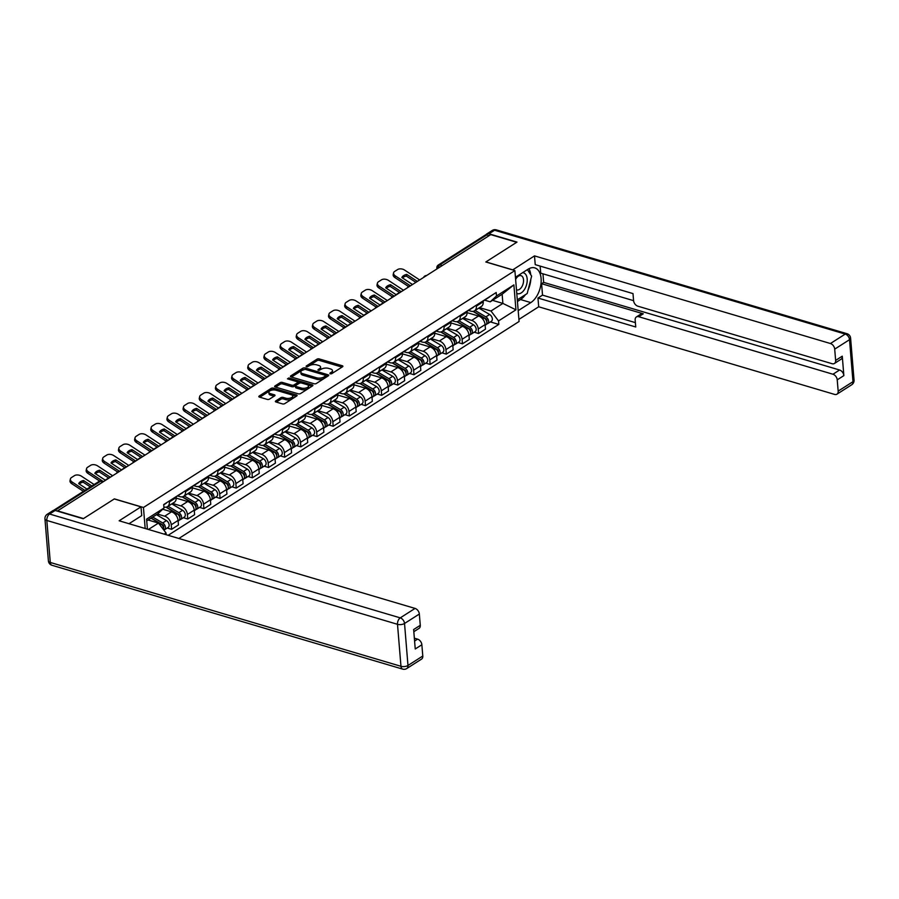 <?xml version="1.0" encoding="UTF-8"?>
<svg xmlns="http://www.w3.org/2000/svg" width="899" height="899" viewBox="0 0 899 899"><rect width="100%" height="100%" fill="white"/><g stroke="black" fill="none" stroke-linecap="round" stroke-linejoin="round"><path stroke-width="1.35" d="M330.135 373.849L331.742 373.658L342.541 366.77A1.641 0.742 -4.7 0 0 342.901 366.253A1.641 0.742 -4.7 0 0 342.283 365.747L319.246 358.926A1.641 0.742 -4.7 0 0 316.954 359.195L306.154 366.084L306.334 366.803L309.346 365.724A5.248 2.371 -4.7 0 1 316.684 364.859L318.606 365.421A5.248 2.371 -4.7 0 1 320.583 367.073A5.248 2.371 -4.7 0 1 319.448 368.714L318.055 369.601L318.235 370.321L321.246 369.242A5.248 2.371 -4.7 0 1 328.584 368.376L330.506 368.95A5.248 2.371 -4.7 0 1 332.484 370.59A5.248 2.371 -4.7 0 1 331.349 372.242L329.955 373.13L330.135 373.849M275.723 400.965A1.641 0.742 -4.7 0 0 275.375 401.471A1.641 0.742 -4.7 0 0 275.982 401.988L282.443 403.898A1.641 0.742 -4.7 0 0 284.747 403.629L296.737 395.976A1.641 0.742 -4.7 0 0 297.097 395.47A1.641 0.742 -4.7 0 0 296.479 394.953L273.442 388.132A1.641 0.742 -4.7 0 0 271.15 388.402L259.148 396.054A1.641 0.742 -4.7 0 0 258.8 396.571A1.641 0.742 -4.7 0 0 259.418 397.077L267.217 399.392A1.641 0.742 -4.7 0 0 269.52 399.122L274.656 395.852A1.641 0.742 -4.7 0 0 275.004 395.335A1.641 0.742 -4.7 0 0 274.386 394.818L270.52 393.672A4.383 1.978 -4.7 0 1 268.868 392.301A4.383 1.978 -4.7 0 1 271.262 390.29A4.383 1.978 -4.7 0 1 275.959 390.211L291.119 394.695A4.383 1.978 -4.7 0 1 292.771 396.077A4.383 1.978 -4.7 0 1 290.377 398.077A4.383 1.978 -4.7 0 1 285.68 398.167L283.151 397.414A1.641 0.742 -4.7 0 0 280.859 397.684L275.723 400.965L275.802 401.92M143.447 507.486L114.375 498.878L83.506 518.566L57.57 510.879L490.753 234.617L516.689 242.292L485.82 261.98L514.891 270.588L143.447 507.486L145.177 528.5M314.066 383.738A1.641 0.742 -4.7 0 0 316.369 383.468L328.36 375.816A1.641 0.742 -4.7 0 0 328.719 375.299A1.641 0.742 -4.7 0 0 328.101 374.793L305.064 367.972A1.641 0.742 -4.7 0 0 302.772 368.242L290.77 375.883A1.641 0.742 -4.7 0 0 290.422 376.4A1.641 0.742 -4.7 0 0 291.04 376.917L314.066 383.738M312.549 385.896L300.558 393.548A1.641 0.742 -4.7 0 1 298.254 393.818L275.229 386.997A1.641 0.742 -4.7 0 1 274.611 386.48A1.641 0.742 -4.7 0 1 274.959 385.974L280.095 382.693A1.641 0.742 -4.7 0 1 282.398 382.423L291.737 385.188A1.641 0.742 -4.7 0 0 294.029 384.918L297.434 382.749A1.641 0.742 -4.7 0 0 297.794 382.244A1.641 0.742 -4.7 0 0 297.176 381.727L287.455 378.839L288.871 377.94L312.29 384.873A1.641 0.742 -4.7 0 1 312.908 385.39A1.641 0.742 -4.7 0 1 312.549 385.896M178.845 538.479L519.083 321.494L514.891 270.588M442.274 265.531L439.903 264.823A3.338 2.259 57.5 0 0 438.352 264.98L485.28 235.055A3.338 2.259 57.5 0 1 486.831 234.897L439.903 264.823A3.338 1.933 106.5 0 0 438.094 268.194M489.202 235.605L486.831 234.897M476.29 305.199L476.369 306.143A7.675 5.203 57.5 0 1 474.503 310.84L481.336 306.48A7.675 5.203 -122.5 0 0 483.213 301.783L483.134 300.839M463.39 317.931L471.694 320.392A7.675 5.203 57.5 0 1 478.246 328.989L485.089 324.629A7.675 5.203 -122.5 0 0 478.526 316.032L467.075 312.638M485.089 324.629L485.46 329.158L478.628 333.518L474.234 332.214M474.503 310.84A7.675 5.203 57.5 0 1 470.941 311.189L468.244 310.391M478.246 328.989L478.628 333.518M460.131 315.504L460.209 316.448A7.675 5.203 57.5 0 1 458.344 321.145L465.188 316.785A7.675 5.203 -122.5 0 0 467.053 312.088L466.974 311.144M458.074 342.519L462.468 343.823L469.3 339.462L468.93 334.934A7.675 5.203 -122.5 0 0 462.367 326.337L450.916 322.943M458.344 321.145A7.675 5.203 57.5 0 1 454.782 321.494L452.085 320.696M447.23 328.236L455.535 330.697A7.675 5.203 57.5 0 1 462.097 339.294L462.468 343.823M443.982 325.809L444.05 326.753A7.675 5.203 57.5 0 1 442.184 331.45L449.028 327.09A7.675 5.203 -122.5 0 0 450.893 322.393L450.815 321.449M441.915 352.835L446.309 354.127L453.141 349.767L452.77 345.25A7.675 5.203 -122.5 0 0 446.207 336.642L434.756 333.248M442.184 331.45A7.675 5.203 57.5 0 1 438.622 331.798L435.925 331.001M431.071 338.541L439.375 341.002A7.675 5.203 57.5 0 1 445.938 349.61L446.309 354.127M427.823 336.114L427.89 337.058A7.675 5.203 57.5 0 1 426.025 341.755L432.868 337.395A7.675 5.203 -122.5 0 0 434.734 332.697L434.655 331.753M425.755 363.14L430.149 364.432L436.981 360.072L436.611 355.554A7.675 5.203 -122.5 0 0 430.048 346.947L418.597 343.553M426.025 341.755A7.675 5.203 57.5 0 1 422.463 342.103L419.766 341.305M414.911 348.846L423.215 351.307A7.675 5.203 57.5 0 1 429.778 359.915L430.149 364.432M411.663 346.43L411.742 347.362A7.675 5.203 57.5 0 1 409.865 352.06L416.709 347.699A7.675 5.203 -122.5 0 0 418.574 343.002L418.496 342.07M409.596 373.445L413.989 374.737L420.822 370.377L420.451 365.859A7.675 5.203 -122.5 0 0 413.888 357.251L402.437 353.858M409.865 352.06A7.675 5.203 57.5 0 1 406.303 352.419L403.606 351.621M398.751 359.151L407.056 361.612A7.675 5.203 57.5 0 1 413.619 370.219L413.989 374.737M395.504 356.734L395.582 357.667A7.675 5.203 57.5 0 1 393.706 362.364L400.549 358.004A7.675 5.203 -122.5 0 0 402.415 353.307L402.336 352.374M393.436 383.749L397.83 385.042L404.662 380.682L404.292 376.164A7.675 5.203 -122.5 0 0 397.74 367.556L386.278 364.162M393.706 362.364A7.675 5.203 57.5 0 1 390.144 362.724L387.447 361.926M382.592 369.455L390.896 371.916A7.675 5.203 57.5 0 1 397.459 380.524L397.83 385.042M379.344 367.039L379.423 367.972A7.675 5.203 57.5 0 1 377.546 372.669L384.39 368.309A7.675 5.203 -122.5 0 0 386.255 363.612L386.177 362.679M377.277 394.054L381.67 395.346L388.503 390.998L388.132 386.469A7.675 5.203 -122.5 0 0 381.581 377.861L370.118 374.478M377.546 372.669A7.675 5.203 57.5 0 1 373.984 373.029L371.287 372.231M366.432 379.76L374.737 382.221A7.675 5.203 57.5 0 1 381.3 390.829L381.67 395.346M363.185 377.344L363.263 378.277A7.675 5.203 57.5 0 1 361.398 382.974L368.23 378.625A7.675 5.203 -122.5 0 0 370.096 373.917L370.017 372.984M361.117 404.359L365.511 405.663L372.343 401.302L371.972 396.774A7.675 5.203 -122.5 0 0 365.421 388.166L353.959 384.783M361.398 382.974A7.675 5.203 57.5 0 1 357.824 383.334L355.127 382.536M350.273 390.065L358.577 392.526A7.675 5.203 57.5 0 1 365.14 401.134L365.511 405.663M347.025 387.649L347.104 388.582A7.675 5.203 57.5 0 1 345.238 393.29L352.071 388.93A7.675 5.203 -122.5 0 0 353.936 384.221L353.858 383.289M344.958 414.664L349.351 415.967L356.184 411.607L355.813 407.078A7.675 5.203 -122.5 0 0 349.262 398.471L337.799 395.088M345.238 393.29A7.675 5.203 57.5 0 1 341.665 393.638L338.968 392.841M334.113 400.381L342.418 402.831A7.675 5.203 57.5 0 1 348.981 411.439L349.351 415.967M330.866 397.954L330.944 398.886A7.675 5.203 57.5 0 1 329.079 403.595L335.911 399.235A7.675 5.203 -122.5 0 0 337.777 394.526L337.698 393.593M328.798 424.969L333.192 426.272L340.024 421.912L339.653 417.383A7.675 5.203 -122.5 0 0 333.102 408.787L321.651 405.393M329.079 403.595A7.675 5.203 57.5 0 1 325.505 403.943L322.808 403.145M317.954 410.686L326.258 413.147A7.675 5.203 57.5 0 1 332.821 421.743L333.192 426.272M314.706 408.258L314.785 409.191A7.675 5.203 57.5 0 1 312.919 413.9L319.752 409.539A7.675 5.203 -122.5 0 0 321.617 404.842L321.539 403.898M312.638 435.273L317.032 436.577L323.876 432.217L323.494 427.688A7.675 5.203 -122.5 0 0 316.942 419.091L305.491 415.698M312.919 413.9A7.675 5.203 57.5 0 1 309.346 414.248L306.649 413.45M301.794 420.99L310.099 423.451A7.675 5.203 57.5 0 1 316.662 432.048L317.032 436.577M298.547 418.563L298.625 419.507A7.675 5.203 57.5 0 1 296.76 424.204L303.592 419.844A7.675 5.203 -122.5 0 0 305.458 415.147L305.379 414.203M296.479 445.578L300.873 446.882L307.716 442.522L307.334 437.993A7.675 5.203 -122.5 0 0 300.783 429.396L289.332 426.002M296.76 424.204A7.675 5.203 57.5 0 1 293.186 424.553L290.489 423.755M285.635 431.295L293.951 433.756A7.675 5.203 57.5 0 1 300.502 442.353L300.873 446.882M282.387 428.868L282.466 429.812A7.675 5.203 57.5 0 1 280.6 434.509L287.433 430.149A7.675 5.203 -122.5 0 0 289.298 425.452L289.22 424.508M280.319 455.883L284.713 457.186L291.557 452.826L291.186 448.298A7.675 5.203 -122.5 0 0 284.623 439.701L273.172 436.307M280.6 434.509A7.675 5.203 57.5 0 1 277.027 434.858L274.33 434.06M269.475 441.6L277.791 444.061A7.675 5.203 57.5 0 1 284.342 452.658L284.713 457.186M266.228 439.173L266.306 440.117A7.675 5.203 57.5 0 1 264.441 444.814L271.273 440.454A7.675 5.203 -122.5 0 0 273.139 435.757L273.071 434.813M264.171 466.188L268.554 467.491L275.397 463.131L275.027 458.602A7.675 5.203 -122.5 0 0 268.464 450.006L257.013 446.612M264.441 444.814A7.675 5.203 57.5 0 1 260.867 445.162L258.182 444.364M253.316 451.905L261.631 454.366A7.675 5.203 57.5 0 1 268.183 462.963L268.554 467.491M250.068 449.478L250.147 450.421A7.675 5.203 57.5 0 1 248.281 455.119L255.114 450.759A7.675 5.203 -122.5 0 0 256.979 446.061L256.912 445.117M248.012 476.492L252.394 477.796L259.238 473.436L258.867 468.907A7.675 5.203 -122.5 0 0 252.304 460.31L240.853 456.917M248.281 455.119A7.675 5.203 57.5 0 1 244.708 455.467L242.022 454.669M237.167 462.21L245.472 464.671A7.675 5.203 57.5 0 1 252.023 473.267L252.394 477.796M233.909 459.782L233.987 460.726A7.675 5.203 57.5 0 1 232.122 465.424L238.954 461.063A7.675 5.203 -122.5 0 0 240.831 456.366L240.752 455.422M231.852 486.797L236.235 488.101L243.078 483.741L242.708 479.212A7.675 5.203 -122.5 0 0 236.145 470.615L224.694 467.222M232.122 465.424A7.675 5.203 57.5 0 1 228.548 465.772L225.863 464.974M221.008 472.514L229.312 474.975A7.675 5.203 57.5 0 1 235.864 483.572L236.235 488.101M217.749 470.087L217.828 471.031A7.675 5.203 57.5 0 1 215.962 475.728L222.795 471.368A7.675 5.203 -122.5 0 0 224.671 466.671L224.593 465.727M215.693 497.102L220.086 498.406L226.919 494.045L226.548 489.517A7.675 5.203 -122.5 0 0 219.985 480.92L208.534 477.526M215.962 475.728A7.675 5.203 57.5 0 1 212.4 476.077L209.703 475.279M204.848 482.819L213.153 485.28A7.675 5.203 57.5 0 1 219.704 493.877L220.086 498.406M201.59 480.392L201.668 481.336A7.675 5.203 57.5 0 1 199.803 486.033L206.635 481.673A7.675 5.203 -122.5 0 0 208.512 476.976L208.433 476.032M199.533 507.407L203.927 508.71L210.759 504.35L210.388 499.822A7.675 5.203 -122.5 0 0 203.826 491.225L192.375 487.831M199.803 486.033A7.675 5.203 57.5 0 1 196.24 486.381L193.543 485.584M188.689 493.124L196.993 495.585A7.675 5.203 57.5 0 1 203.545 504.182L203.927 508.71M185.43 490.697L185.509 491.641A7.675 5.203 57.5 0 1 183.643 496.338L190.487 491.978A7.675 5.203 -122.5 0 0 192.352 487.28L192.274 486.337M183.374 517.712L187.767 519.015L194.6 514.655L194.229 510.126A7.675 5.203 -122.5 0 0 187.666 501.53L176.215 498.136M183.643 496.338A7.675 5.203 57.5 0 1 180.081 496.686L177.384 495.888M172.529 503.429L180.834 505.89A7.675 5.203 57.5 0 1 187.397 514.486L187.767 519.015M169.282 501.001L169.349 501.945A7.675 5.203 57.5 0 1 167.484 506.643L174.327 502.283A7.675 5.203 -122.5 0 0 176.193 497.585L176.114 496.641M167.214 528.028L171.608 529.32L178.44 524.96L178.069 520.442A7.675 5.203 -122.5 0 0 171.507 511.834L162.719 509.227M167.484 506.643A7.675 5.203 57.5 0 1 163.921 506.991L163.899 506.991M157.437 514.048L164.674 516.195A7.675 5.203 57.5 0 1 171.237 524.791L171.608 529.32M479.549 307.627L490.978 311.009L502.889 303.413L502.136 294.22L490.225 301.817L484.404 300.086M492.528 300.345L502.889 303.413L515.936 309.829L498.54 320.921L490.978 311.009M490.225 301.817L496.484 295.996L513.891 284.893L515.936 309.829M168.147 535.31L498.821 324.415L498.54 320.921M148.436 529.466L158.482 523.072L166.034 532.972L166.18 534.725M166.034 532.972L164.214 534.141M147.414 529.163L146.582 519.15L163.989 508.047L157.73 513.868L146.728 520.881M496.484 295.996L496.203 292.512L163.697 504.564L163.989 508.047M158.482 523.072L148.11 519.993M490.393 321.909L498.821 324.415M513.891 284.893L502.136 294.22M331.27 373.849L331.473 373.726A5.248 2.371 -4.7 0 0 332.608 372.074L332.484 370.59M320.583 367.073L320.707 368.556A5.248 2.371 -4.7 0 1 319.572 370.197L319.37 370.321M342.013 367.107L319.37 360.409A1.641 0.742 -4.7 0 0 317.077 360.679L307.469 366.803M303.435 369.478A1.641 0.742 -4.7 0 0 302.896 369.725L291.433 377.029M327.832 376.153L325.652 375.512M325.449 375.996L325.269 375.276L305.053 369.287L301.974 370.422A5.248 2.371 -4.7 0 0 300.839 372.062A5.248 2.371 -4.7 0 0 302.806 373.703L316.628 377.805A5.248 2.371 -4.7 0 0 323.977 376.939L325.449 375.996L325.573 377.479L325.696 375.636M300.839 372.062L300.963 373.546A5.248 2.371 -4.7 0 0 302.929 375.186L302.806 373.703M325.573 377.479L324.101 378.423A5.248 2.371 -4.7 0 1 316.751 379.288L302.929 375.186M275.622 387.109L280.218 384.176L280.095 382.693M297.794 382.244L297.917 383.727A1.641 0.742 -4.7 0 1 297.558 384.233L294.153 386.413A1.641 0.742 -4.7 0 1 291.86 386.682L282.511 383.907A1.641 0.742 -4.7 0 0 280.218 384.176M297.67 381.985L300.783 382.907M307.773 384.986L312.02 386.233M301.423 388.065A4.383 1.978 -4.7 0 0 306.121 387.975A4.383 1.978 -4.7 0 0 308.514 385.974A4.383 1.978 -4.7 0 0 306.862 384.592L301.525 383.008A1.641 0.742 -4.7 0 0 299.232 383.277L295.827 385.457A1.641 0.742 -4.7 0 0 295.468 385.963A1.641 0.742 -4.7 0 0 296.086 386.48L301.423 388.065L301.547 389.548A4.383 1.978 -4.7 0 0 306.244 389.458A4.383 1.978 -4.7 0 0 308.638 387.458L308.514 385.974M295.468 385.963L295.591 387.447A1.641 0.742 -4.7 0 0 296.209 387.963L296.086 386.48M301.547 389.548L296.209 387.963M292.771 396.077L292.894 397.56A4.383 1.978 -4.7 0 1 290.501 399.561A4.383 1.978 -4.7 0 1 285.803 399.65L283.275 398.898A1.641 0.742 -4.7 0 0 280.982 399.167L276.375 402.1M268.868 392.301L268.992 393.784A4.383 1.978 -4.7 0 0 270.644 395.155L270.52 393.672M274.116 396.189L270.644 395.155M274.802 389.986L273.566 389.615A1.641 0.742 -4.7 0 0 271.273 389.885L259.811 397.201M296.209 396.324L292.029 395.088M396.088 294.647L399.032 292.771A5.012 1.225 -19.1 0 1 399.482 292.501M472.986 311.38L484.145 317.988A4.169 2.821 57.5 0 1 486.719 321.527A4.169 2.821 57.5 0 1 485.82 324.831L485.134 325.258M467.075 312.47L467.649 312.807M484.437 318.167L485.37 318.448M473.324 311.324L485.606 318.583A2 1.36 57.5 0 1 486.719 321.561M475.099 310.47L485.898 316.864A4.169 2.821 57.5 0 1 488.472 320.404A4.169 2.821 57.5 0 1 487.584 323.707A4.169 2.821 57.5 0 1 486.539 324.011M478.819 308.087L489.629 314.481A4.169 2.821 57.5 0 1 492.202 318.021A4.169 2.821 57.5 0 1 491.315 321.325L487.584 323.707M412.517 284.511L401.842 277.51A10.35 6.349 -167 0 1 406.719 274.409L406.326 276.083L415.889 282.353M417.383 281.409L406.719 274.409M402.437 277.903A10.35 6.349 -167 0 1 406.326 276.083M408.483 286.478L394.976 277.611A5.012 3.068 -167 0 1 393.2 274.498L393.582 272.824A5.012 3.068 13 0 0 395.358 275.937L394.976 277.611M419.664 279.949L404.572 270.06A5.012 3.068 13 0 0 397.65 269.531L394.639 271.442A5.012 3.068 13 0 0 393.582 272.824M407.416 287.759A3.338 3.338 0 0 1 410.427 285.837L395.358 275.937M484.741 299.817A4.169 2.821 -122.5 0 0 485.595 299.513A4.169 2.821 -122.5 0 0 486.224 298.873M485.595 299.513L489.326 297.142A4.169 2.821 -122.5 0 0 489.955 296.49M483.145 301.075L483.831 300.637A4.169 2.821 -122.5 0 0 484.46 299.996M379.929 304.952L382.873 303.075A5.012 1.225 -19.1 0 1 383.322 302.806M456.827 321.685L467.986 328.292A4.169 2.821 57.5 0 1 470.559 331.832A4.169 2.821 57.5 0 1 469.66 335.136L468.975 335.563M450.916 322.775L451.489 323.112M468.278 328.472L469.222 328.753M457.164 321.628L469.447 328.899A2 1.36 57.5 0 1 470.559 331.866M458.94 320.774L469.739 327.169A4.169 2.821 57.5 0 1 472.312 330.708A4.169 2.821 57.5 0 1 471.424 334.012A4.169 2.821 57.5 0 1 470.391 334.327M462.659 318.392L473.47 324.786A4.169 2.821 57.5 0 1 476.043 328.326A4.169 2.821 57.5 0 1 475.155 331.63L471.424 334.012M363.769 315.257L366.713 313.38A5.012 1.225 -19.1 0 1 367.163 313.11M440.667 331.989L451.826 338.597A4.169 2.821 57.5 0 1 454.4 342.137A4.169 2.821 57.5 0 1 453.501 345.441L452.826 345.868M434.756 333.079L435.33 333.417M452.118 338.777L453.062 339.058M441.016 331.933L453.287 339.204A2 1.36 57.5 0 1 454.4 342.171M442.78 331.079L453.579 337.473A4.169 2.821 57.5 0 1 456.153 341.013A4.169 2.821 57.5 0 1 455.265 344.317A4.169 2.821 57.5 0 1 454.231 344.632M446.5 328.697L457.31 335.091A4.169 2.821 57.5 0 1 459.883 338.631A4.169 2.821 57.5 0 1 458.996 341.935L455.265 344.317M512.655 269.925L534.5 255.889L830.429 343.519L845.24 334.08L494.562 230.234L488.977 233.796L517.004 242.101L485.921 261.912L512.655 269.835M515.442 277.263L528.073 269.206A18.778 10.9 106.5 0 1 534.781 267.891A18.778 10.9 106.5 0 1 540.996 283.635A18.778 10.9 106.5 0 1 530.826 302.592L518.184 310.649M518.903 319.403L538.692 306.784L537.973 298.03L635.739 326.989L635.166 320.01A5.012 3.394 -122.5 0 1 636.391 316.942A5.012 3.394 -122.5 0 1 638.717 316.718L832.957 374.242L839.587 370.006A5.012 3.394 57.5 0 1 843.858 375.625L842.262 356.184A5.012 3.394 57.5 0 1 841.048 359.252L834.418 363.477A5.012 3.394 -122.5 0 0 835.632 360.409L834.699 349.138A5.012 3.394 -122.5 0 0 830.429 343.519M542.962 273.824L543.659 282.376L541.591 283.702L542.524 295.13L537.973 298.03M540.142 266.104L540.726 273.161L633.581 300.659M834.418 363.477A5.012 3.394 -122.5 0 1 832.092 363.702L637.852 306.188A5.012 3.394 -122.5 0 1 633.57 300.569L632.997 293.602L535.231 264.643L534.5 255.889M538.692 306.784L834.609 394.414A5.012 3.394 -122.5 0 0 836.935 394.189A5.012 3.394 -122.5 0 0 838.16 391.121L837.227 379.85A5.012 3.394 -122.5 0 0 832.957 374.242M488.977 233.796A5.012 3.394 -122.5 0 0 486.64 234.032A5.012 3.394 -122.5 0 0 485.876 234.83M541.591 283.702L643.268 313.807L638.717 316.718M543.659 282.376L839.587 370.006M542.524 295.13L635.379 322.629M636.391 316.942L640.942 314.043A5.012 3.394 57.5 0 1 643.268 313.807M517.431 301.513L520.521 299.547A18.778 10.9 106.5 0 0 525.454 294.647M528.084 290.029A18.778 10.9 106.5 0 0 530.815 279.319M530.736 274.723A18.778 10.9 106.5 0 0 528.938 268.7M129.006 523.712L141.716 515.61L140.997 506.856L119.14 520.791L415.057 608.421A5.012 3.394 57.5 0 1 419.339 614.039L420.271 625.311A5.012 3.394 57.5 0 1 419.046 628.379L413.821 631.716M55.165 510.463L49.58 514.026A5.012 3.394 -122.5 0 0 47.254 514.262L52.839 510.688A5.012 3.394 57.5 0 1 55.165 510.463L83.202 518.757L114.274 498.945L140.997 506.856M414.585 641.054L417.586 639.144A5.012 3.394 57.5 0 1 421.867 644.752L422.788 656.023A5.012 3.394 57.5 0 1 421.575 659.091L406.764 668.541A5.012 3.394 -122.5 0 0 407.977 665.474L422.788 656.023M420.271 625.311L413.641 629.536L415.237 648.977L421.867 644.752M417.586 639.144L414.349 638.178M516.768 293.4A10.855 6.293 106.5 0 0 524.038 290.141A10.855 6.293 106.5 0 0 527.185 278.937A10.855 6.293 106.5 0 0 522.634 272.678M516.846 276.364A10.855 6.293 106.5 0 0 515.543 278.555M516.464 289.781A7.428 4.315 106.5 0 0 516.801 289.905A7.428 4.315 106.5 0 0 521.566 287.219A7.428 4.315 106.5 0 0 523.521 279.836A7.428 4.315 106.5 0 0 521.027 275.656A7.428 4.315 106.5 0 0 515.621 279.443M527.41 269.633L531.635 276.105L527.185 293.546L517.296 299.85M396.358 294.816L385.682 287.815A10.35 6.349 -167 0 1 390.559 284.713L390.166 286.388L399.729 292.658M401.224 291.714L390.559 284.713M386.278 288.208A10.35 6.349 -167 0 1 390.166 286.388M392.324 296.782L378.816 287.916A5.012 3.068 -167 0 1 377.041 284.803L377.434 283.129A5.012 3.068 13 0 0 379.198 286.242L378.816 287.916M403.505 290.253L388.424 280.364A5.012 3.068 13 0 0 381.491 279.836L378.479 281.747A5.012 3.068 13 0 0 377.434 283.129M394.279 296.131L379.198 286.242M468.581 310.121A4.169 2.821 -122.5 0 0 469.435 309.818A4.169 2.821 -122.5 0 0 470.065 309.177M469.435 309.818L473.166 307.447A4.169 2.821 -122.5 0 0 473.795 306.795M466.997 311.38L467.671 310.942A4.169 2.821 -122.5 0 0 468.3 310.301M380.198 305.121L369.523 298.131A10.35 6.349 -167 0 1 374.4 295.018L374.006 296.692L383.57 302.963M385.064 302.019L374.4 295.018M370.13 298.513A10.35 6.349 -167 0 1 374.006 296.692M376.164 307.087L362.657 298.221A5.012 3.068 -167 0 1 360.881 295.108L361.274 293.434A5.012 3.068 13 0 0 363.039 296.546L362.657 298.221M387.345 300.558L372.265 290.669A5.012 3.068 13 0 0 365.331 290.141L362.319 292.063A5.012 3.068 13 0 0 361.274 293.434M378.119 306.447L363.039 296.546M452.422 320.426A4.169 2.821 -122.5 0 0 453.276 320.123A4.169 2.821 -122.5 0 0 453.905 319.482M453.276 320.123L457.007 317.752A4.169 2.821 -122.5 0 0 457.636 317.1M450.837 321.685L451.512 321.246A4.169 2.821 -122.5 0 0 452.141 320.606M347.61 325.562L350.554 323.685A5.012 1.225 -19.1 0 1 351.003 323.415M424.508 342.305L435.667 348.902A4.169 2.821 57.5 0 1 438.24 352.442A4.169 2.821 57.5 0 1 437.341 355.746L436.667 356.184M418.597 343.384L419.17 343.721M435.959 349.093L436.903 349.363M424.856 342.238L437.128 349.509A2 1.36 57.5 0 1 438.24 352.475M426.62 341.384L437.431 347.778A4.169 2.821 57.5 0 1 439.993 351.318A4.169 2.821 57.5 0 1 439.105 354.622A4.169 2.821 57.5 0 1 438.071 354.936M430.351 339.002L441.151 345.396A4.169 2.821 57.5 0 1 443.724 348.936A4.169 2.821 57.5 0 1 442.836 352.239L439.105 354.622M331.45 335.866L334.394 333.99A5.012 1.225 -19.1 0 1 334.844 333.72M408.348 352.61L419.507 359.207A4.169 2.821 57.5 0 1 422.081 362.747A4.169 2.821 57.5 0 1 421.182 366.05L420.507 366.489M402.437 353.689L403.01 354.026M419.799 359.398L420.743 359.667M408.697 352.543L420.979 359.814A2 1.36 57.5 0 1 422.081 362.78M410.461 351.689L421.271 358.083A4.169 2.821 57.5 0 1 423.834 361.623A4.169 2.821 57.5 0 1 422.946 364.927A4.169 2.821 57.5 0 1 421.912 365.241M414.192 349.306L424.991 355.701A4.169 2.821 57.5 0 1 427.564 359.24A4.169 2.821 57.5 0 1 426.677 362.544L422.946 364.927M315.291 346.171L318.235 344.295A5.012 1.225 -19.1 0 1 318.684 344.025M392.189 362.915L403.348 369.511A4.169 2.821 57.5 0 1 405.921 373.051A4.169 2.821 57.5 0 1 405.033 376.355L404.348 376.793M386.278 363.994L386.851 364.342M403.64 369.703L404.584 369.972M392.537 362.848L404.82 370.118A2 1.36 57.5 0 1 405.932 373.085M394.301 361.994L405.112 368.388A4.169 2.821 57.5 0 1 407.685 371.928A4.169 2.821 57.5 0 1 406.786 375.231A4.169 2.821 57.5 0 1 405.752 375.546M398.032 359.611L408.831 366.005A4.169 2.821 57.5 0 1 411.405 369.545A4.169 2.821 57.5 0 1 410.517 372.849L406.786 375.231M364.039 315.425L353.374 308.436A10.35 6.349 -167 0 1 358.24 305.323L357.847 306.997L367.41 313.268M368.905 312.324L358.24 305.323M353.97 308.818A10.35 6.349 -167 0 1 357.847 306.997M360.005 317.392L346.497 308.526A5.012 3.068 -167 0 1 344.722 305.413L345.115 303.738A5.012 3.068 13 0 0 346.879 306.851L346.497 308.526M371.186 310.863L356.105 300.974A5.012 3.068 13 0 0 349.172 300.446L346.16 302.367A5.012 3.068 13 0 0 345.115 303.738M358.937 318.673A3.338 3.338 0 0 1 361.949 316.751L346.879 306.851M436.262 330.731A4.169 2.821 -122.5 0 0 437.116 330.427A4.169 2.821 -122.5 0 0 437.746 329.787M437.116 330.427L440.847 328.056A4.169 2.821 -122.5 0 0 441.476 327.405M434.678 331.989L435.352 331.551A4.169 2.821 -122.5 0 0 435.981 330.911M347.879 325.73L337.215 318.74A10.35 6.349 -167 0 1 342.081 315.628L341.687 317.302L351.251 323.573M352.745 322.629L342.081 315.628M337.81 319.123A10.35 6.349 -167 0 1 341.687 317.302M343.845 327.697L330.338 318.83A5.012 3.068 -167 0 1 328.562 315.718L328.955 314.043A5.012 3.068 13 0 0 330.72 317.156L330.338 318.83M355.026 321.168L339.946 311.279A5.012 3.068 13 0 0 333.012 310.751L330 312.672A5.012 3.068 13 0 0 328.955 314.043M345.812 327.056L330.72 317.156M420.103 341.036A4.169 2.821 -122.5 0 0 420.957 340.743A4.169 2.821 -122.5 0 0 421.586 340.092M420.957 340.743L424.688 338.361A4.169 2.821 -122.5 0 0 425.317 337.709M418.518 342.294L419.204 341.856A4.169 2.821 -122.5 0 0 419.833 341.215M331.72 336.035L321.055 329.045A10.35 6.349 -167 0 1 325.921 325.932L325.528 327.607L335.091 333.877M336.586 332.933L325.921 325.932M321.651 329.439A10.35 6.349 -167 0 1 325.528 327.607M327.686 338.002L314.178 329.135A5.012 3.068 -167 0 1 312.403 326.022L312.796 324.348A5.012 3.068 13 0 0 314.56 327.461L314.178 329.135M338.867 331.473L323.786 321.584A5.012 3.068 13 0 0 316.853 321.055L313.852 322.977A5.012 3.068 13 0 0 312.796 324.348M326.618 339.283A3.338 3.338 0 0 1 329.63 337.361L314.56 327.461M403.943 351.34A4.169 2.821 -122.5 0 0 404.797 351.048A4.169 2.821 -122.5 0 0 405.427 350.396M404.797 351.048L408.528 348.666A4.169 2.821 -122.5 0 0 409.157 348.014M402.359 352.599L403.044 352.172A4.169 2.821 -122.5 0 0 403.673 351.52M299.131 356.476L302.075 354.599A5.012 1.225 -19.1 0 1 302.525 354.33M376.029 373.22L387.188 379.816A4.169 2.821 57.5 0 1 389.761 383.356A4.169 2.821 57.5 0 1 388.874 386.66L388.188 387.098M370.118 374.299L370.691 374.647M387.48 380.007L388.424 380.288M376.378 373.152L388.66 380.423A2 1.36 57.5 0 1 389.773 383.39M378.142 372.298L388.952 378.693A4.169 2.821 57.5 0 1 391.526 382.232A4.169 2.821 57.5 0 1 390.627 385.536A4.169 2.821 57.5 0 1 389.593 385.851M381.873 369.916L392.683 376.31A4.169 2.821 57.5 0 1 395.245 379.861A4.169 2.821 57.5 0 1 394.358 383.154L390.627 385.536M315.56 346.34L304.896 339.35A10.35 6.349 -167 0 1 309.762 336.237L309.368 337.912L318.943 344.193M320.426 343.238L309.762 336.237M305.491 339.743A10.35 6.349 -167 0 1 309.368 337.912M311.526 348.306L298.019 339.44A5.012 3.068 -167 0 1 296.243 336.327L296.636 334.664A5.012 3.068 13 0 0 298.401 337.777L298.019 339.44M322.707 341.789L307.627 331.888A5.012 3.068 13 0 0 300.693 331.36L297.693 333.282A5.012 3.068 13 0 0 296.636 334.664M310.458 349.587A3.338 3.338 0 0 1 313.47 347.677L298.401 337.777M387.795 361.645A4.169 2.821 -122.5 0 0 388.638 361.353A4.169 2.821 -122.5 0 0 389.267 360.701M388.638 361.353L392.369 358.971A4.169 2.821 -122.5 0 0 392.998 358.33M386.199 362.904L386.885 362.477A4.169 2.821 -122.5 0 0 387.514 361.825M282.971 366.781L285.916 364.904A5.012 1.225 -19.1 0 1 286.365 364.634M359.87 383.525L371.029 390.121A4.169 2.821 57.5 0 1 373.602 393.661A4.169 2.821 57.5 0 1 372.714 396.965L372.029 397.403M353.959 384.603L354.532 384.952M371.321 390.312L372.265 390.593M360.218 383.457L372.501 390.728A2 1.36 57.5 0 1 373.613 393.695M361.982 382.603L372.793 388.997A4.169 2.821 57.5 0 1 375.366 392.537A4.169 2.821 57.5 0 1 374.467 395.841A4.169 2.821 57.5 0 1 373.433 396.156M365.713 380.221L376.524 386.615A4.169 2.821 57.5 0 1 379.086 390.166A4.169 2.821 57.5 0 1 378.198 393.459L374.467 395.841M299.401 356.645L288.736 349.655A10.35 6.349 -167 0 1 293.602 346.553L293.22 348.216L302.783 354.498M304.267 353.543L293.602 346.553M289.332 350.048A10.35 6.349 -167 0 1 293.22 348.216M295.366 358.611L281.859 349.745A5.012 3.068 -167 0 1 280.083 346.632L280.477 344.969A5.012 3.068 13 0 0 282.252 348.082L281.859 349.745M306.548 352.093L291.467 342.193A5.012 3.068 13 0 0 284.534 341.665L281.533 343.587A5.012 3.068 13 0 0 280.477 344.969M297.333 357.971L282.252 348.082M371.635 371.95A4.169 2.821 -122.5 0 0 372.478 371.658A4.169 2.821 -122.5 0 0 373.107 371.006M372.478 371.658L376.209 369.275A4.169 2.821 -122.5 0 0 376.838 368.635M370.04 373.209L370.725 372.782A4.169 2.821 -122.5 0 0 371.354 372.13M266.812 377.086L269.756 375.209A5.012 1.225 -19.1 0 1 270.217 374.939M343.71 393.829L354.869 400.426A4.169 2.821 57.5 0 1 357.442 403.966A4.169 2.821 57.5 0 1 356.555 407.269L355.869 407.708M337.799 394.908L338.372 395.257M355.161 400.617L356.105 400.898M344.059 393.773L356.341 401.033A2 1.36 57.5 0 1 357.454 403.999M345.823 392.908L356.633 399.302A4.169 2.821 57.5 0 1 359.207 402.842A4.169 2.821 57.5 0 1 358.308 406.146A4.169 2.821 57.5 0 1 357.274 406.46M349.554 390.537L360.364 396.92A4.169 2.821 57.5 0 1 362.938 400.471A4.169 2.821 57.5 0 1 362.039 403.763L358.308 406.146M283.241 366.949L272.577 359.96A10.35 6.349 -167 0 1 277.443 356.858L277.061 358.521L286.624 364.803M288.107 363.848L277.443 356.858M273.172 360.353A10.35 6.349 -167 0 1 277.061 358.521M279.207 368.916L265.699 360.049A5.012 3.068 -167 0 1 263.924 356.937L264.317 355.274A5.012 3.068 13 0 0 266.093 358.386L265.699 360.049M290.388 362.398L275.308 352.498A5.012 3.068 13 0 0 268.374 351.97L265.374 353.891A5.012 3.068 13 0 0 264.317 355.274M281.173 368.275L266.093 358.386M355.476 382.255A4.169 2.821 -122.5 0 0 356.319 381.963A4.169 2.821 -122.5 0 0 356.948 381.311M356.319 381.963L360.049 379.58A4.169 2.821 -122.5 0 0 360.679 378.94M353.88 383.513L354.566 383.086A4.169 2.821 -122.5 0 0 355.195 382.435M250.652 387.39L253.597 385.514A5.012 1.225 -19.1 0 1 254.057 385.244M327.551 404.134L338.709 410.731A4.169 2.821 57.5 0 1 341.283 414.27A4.169 2.821 57.5 0 1 340.395 417.574L339.71 418.013M321.64 405.213L322.213 405.561M339.002 410.922L339.946 411.203M327.899 404.078L340.182 411.337A2 1.36 57.5 0 1 341.294 414.304M329.663 403.213L340.474 409.607A4.169 2.821 57.5 0 1 343.047 413.147A4.169 2.821 57.5 0 1 342.148 416.451A4.169 2.821 57.5 0 1 341.114 416.765M333.394 400.842L344.205 407.236A4.169 2.821 57.5 0 1 346.778 410.776A4.169 2.821 57.5 0 1 345.879 414.079L342.148 416.451M267.082 377.254L256.417 370.264A10.35 6.349 -167 0 1 261.283 367.163L260.901 368.826L270.464 375.108M271.947 374.153L261.283 367.163M257.013 370.658A10.35 6.349 -167 0 1 260.901 368.826M263.047 379.221L249.54 370.354A5.012 3.068 -167 0 1 247.776 367.242L248.158 365.578A5.012 3.068 13 0 0 249.933 368.691L249.54 370.354M274.229 372.703L259.148 362.803A5.012 3.068 13 0 0 252.214 362.275L249.214 364.196A5.012 3.068 13 0 0 248.158 365.578M265.014 378.58L249.933 368.691M339.316 392.56A4.169 2.821 -122.5 0 0 340.17 392.267A4.169 2.821 -122.5 0 0 340.8 391.616M340.17 392.267L343.89 389.885A4.169 2.821 -122.5 0 0 344.519 389.245M337.721 393.829L338.406 393.391A4.169 2.821 -122.5 0 0 339.035 392.739M234.504 397.695L237.448 395.818A5.012 1.225 -19.1 0 1 237.898 395.549M311.402 414.439L322.55 421.035A4.169 2.821 57.5 0 1 325.123 424.575A4.169 2.821 57.5 0 1 324.236 427.879L323.55 428.317M305.48 415.529L306.053 415.866M322.842 421.226L323.786 421.507M311.739 414.383L324.022 421.642A2 1.36 57.5 0 1 325.135 424.609M313.504 413.518L324.314 419.912A4.169 2.821 57.5 0 1 326.888 423.451A4.169 2.821 57.5 0 1 326 426.755A4.169 2.821 57.5 0 1 324.955 427.07M317.235 411.146L328.045 417.541A4.169 2.821 57.5 0 1 330.618 421.08A4.169 2.821 57.5 0 1 329.719 424.384L326 426.755M250.922 387.559L240.258 380.569A10.35 6.349 -167 0 1 245.124 377.468L244.742 379.131L254.305 385.413M255.799 384.457L245.124 377.468M240.853 380.962A10.35 6.349 -167 0 1 244.742 379.131M246.888 389.525L233.38 380.659A5.012 3.068 -167 0 1 231.616 377.546L231.998 375.883A5.012 3.068 13 0 0 233.774 378.996L233.38 380.659M258.069 383.008L242.988 373.119A5.012 3.068 13 0 0 236.055 372.591L233.055 374.501A5.012 3.068 13 0 0 231.998 375.883M245.832 390.818A3.338 3.338 0 0 1 248.843 388.896L233.774 378.996M323.157 402.864A4.169 2.821 -122.5 0 0 324.011 402.572A4.169 2.821 -122.5 0 0 324.64 401.92M324.011 402.572L327.73 400.19A4.169 2.821 -122.5 0 0 328.36 399.549M321.561 404.134L322.247 403.696A4.169 2.821 -122.5 0 0 322.876 403.044M218.345 408L221.289 406.123A5.012 1.225 -19.1 0 1 221.738 405.854M295.243 424.744L306.39 431.34A4.169 2.821 57.5 0 1 308.964 434.88A4.169 2.821 57.5 0 1 308.076 438.184L307.391 438.622M289.321 425.834L289.894 426.171M306.683 431.531L307.627 431.812M295.58 424.688L307.863 431.947A2 1.36 57.5 0 1 308.975 434.914M297.344 423.822L308.155 430.216A4.169 2.821 57.5 0 1 310.728 433.756A4.169 2.821 57.5 0 1 309.84 437.06A4.169 2.821 57.5 0 1 308.795 437.375M301.075 421.451L311.886 427.845A4.169 2.821 57.5 0 1 314.459 431.385A4.169 2.821 57.5 0 1 313.56 434.689L309.84 437.06M234.763 397.864L224.098 390.874A10.35 6.349 -167 0 1 228.964 387.772L228.582 389.436L238.145 395.717M239.64 394.762L228.964 387.772M224.694 391.267A10.35 6.349 -167 0 1 228.582 389.436M230.728 399.83L217.221 390.964A5.012 3.068 -167 0 1 215.457 387.851L215.839 386.188A5.012 3.068 13 0 0 217.614 389.301L217.221 390.964M241.91 393.312L226.829 383.423A5.012 3.068 13 0 0 219.895 382.895L216.895 384.806A5.012 3.068 13 0 0 215.839 386.188M229.672 401.123A3.338 3.338 0 0 1 232.684 399.201L217.614 389.301M306.997 413.169A4.169 2.821 -122.5 0 0 307.851 412.877A4.169 2.821 -122.5 0 0 308.481 412.225M307.851 412.877L311.571 410.495A4.169 2.821 -122.5 0 0 312.2 409.854M305.402 414.439L306.087 414.001A4.169 2.821 -122.5 0 0 306.716 413.349M202.185 418.316L205.129 416.428A5.012 1.225 -19.1 0 1 205.579 416.158M279.083 435.049L290.231 441.645A4.169 2.821 57.5 0 1 292.804 445.185A4.169 2.821 57.5 0 1 291.917 448.489L291.231 448.927M273.161 436.139L273.745 436.476M290.523 441.836L291.467 442.117M279.42 434.992L291.703 442.252A2 1.36 57.5 0 1 292.816 445.219M281.185 434.127L291.995 440.521A4.169 2.821 57.5 0 1 294.569 444.061A4.169 2.821 57.5 0 1 293.681 447.365A4.169 2.821 57.5 0 1 292.636 447.68M284.916 431.756L295.726 438.15A4.169 2.821 57.5 0 1 298.299 441.69A4.169 2.821 57.5 0 1 297.4 444.994L293.681 447.365M218.603 408.18L207.939 401.179A10.35 6.349 -167 0 1 212.805 398.077L212.422 399.74L221.986 406.022M223.48 405.067L212.805 398.077M208.534 401.572A10.35 6.349 -167 0 1 212.422 399.74M214.569 410.135L201.061 401.269A5.012 3.068 -167 0 1 199.297 398.167L199.679 396.493A5.012 3.068 13 0 0 201.455 399.606L201.061 401.269M225.75 403.617L210.669 393.728A5.012 3.068 13 0 0 203.736 393.2L200.735 395.111A5.012 3.068 13 0 0 199.679 396.493M213.513 411.427A3.338 3.338 0 0 1 216.524 409.506L201.455 399.606M290.838 423.485A4.169 2.821 -122.5 0 0 291.692 423.182A4.169 2.821 -122.5 0 0 292.321 422.53M291.692 423.182L295.423 420.799A4.169 2.821 -122.5 0 0 296.052 420.159M289.242 424.744L289.928 424.306A4.169 2.821 -122.5 0 0 290.557 423.654M186.026 428.621L188.97 426.744A5.012 1.225 -19.1 0 1 189.419 426.463M262.924 445.353L274.071 451.95A4.169 2.821 57.5 0 1 276.645 455.49A4.169 2.821 57.5 0 1 275.757 458.793L275.072 459.232M257.002 446.443L257.586 446.781M274.375 452.141L275.308 452.422M263.261 445.297L275.543 452.557A2 1.36 57.5 0 1 276.656 455.523M265.025 444.432L275.836 450.826A4.169 2.821 57.5 0 1 278.409 454.377A4.169 2.821 57.5 0 1 277.521 457.67A4.169 2.821 57.5 0 1 276.476 457.984M268.756 442.061L279.567 448.455A4.169 2.821 57.5 0 1 282.14 451.995A4.169 2.821 57.5 0 1 281.252 455.299L277.521 457.67M202.444 418.484L191.779 411.484A10.35 6.349 -167 0 1 196.645 408.382L196.263 410.045L205.826 416.327M207.321 415.372L196.645 408.382M192.375 411.877A10.35 6.349 -167 0 1 196.263 410.045M198.421 420.44L184.902 411.585A5.012 3.068 -167 0 1 183.138 408.472L183.52 406.798A5.012 3.068 13 0 0 185.295 409.91L184.902 411.585M209.591 413.922L194.51 404.033A5.012 3.068 13 0 0 187.576 403.505L184.576 405.415A5.012 3.068 13 0 0 183.52 406.798M200.376 419.799L185.295 409.91M274.678 433.79A4.169 2.821 -122.5 0 0 275.532 433.487A4.169 2.821 -122.5 0 0 276.162 432.846M275.532 433.487L279.263 431.104A4.169 2.821 -122.5 0 0 279.892 430.464M273.082 435.049L273.768 434.61A4.169 2.821 -122.5 0 0 274.397 433.959M169.866 438.926L172.81 437.049A5.012 1.225 -19.1 0 1 173.26 436.779M246.764 455.658L257.912 462.255A4.169 2.821 57.5 0 1 260.485 465.806A4.169 2.821 57.5 0 1 259.597 469.098L258.912 469.536M240.842 456.748L241.426 457.085M258.215 462.446L259.148 462.727M247.101 455.602L259.384 462.861A2 1.36 57.5 0 1 260.496 465.839M248.866 454.737L259.676 461.131A4.169 2.821 57.5 0 1 262.25 464.682A4.169 2.821 57.5 0 1 261.362 467.974A4.169 2.821 57.5 0 1 260.317 468.289M252.597 452.366L263.407 458.76A4.169 2.821 57.5 0 1 265.98 462.3A4.169 2.821 57.5 0 1 265.093 465.603L261.362 467.974M186.295 428.789L175.62 421.788A10.35 6.349 -167 0 1 180.485 418.687L180.103 420.361L189.667 426.632M191.161 425.677L180.485 418.687M176.215 422.182A10.35 6.349 -167 0 1 180.103 420.361M182.261 430.745L168.754 421.889A5.012 3.068 -167 0 1 166.978 418.777L167.36 417.102A5.012 3.068 13 0 0 169.136 420.215L168.754 421.889M193.442 424.227L178.35 414.338A5.012 3.068 13 0 0 171.417 413.81L168.416 415.72A5.012 3.068 13 0 0 167.36 417.102M184.216 430.104L169.136 420.215M258.519 444.095A4.169 2.821 -122.5 0 0 259.373 443.791A4.169 2.821 -122.5 0 0 260.002 443.151M259.373 443.791L263.104 441.409A4.169 2.821 -122.5 0 0 263.733 440.768M256.923 445.353L257.608 444.915A4.169 2.821 -122.5 0 0 258.238 444.275M153.707 449.23L156.651 447.354A5.012 1.225 -19.1 0 1 157.1 447.084M230.605 465.963L241.764 472.559A4.169 2.821 57.5 0 1 244.326 476.11A4.169 2.821 57.5 0 1 243.438 479.403L242.752 479.841M224.694 467.053L225.267 467.39M242.056 472.75L242.988 473.031M230.942 465.907L243.224 473.166A2 1.36 57.5 0 1 244.337 476.144M232.706 465.053L243.517 471.436A4.169 2.821 57.5 0 1 246.09 474.987A4.169 2.821 57.5 0 1 245.202 478.29A4.169 2.821 57.5 0 1 244.157 478.594M236.437 462.67L247.247 469.064A4.169 2.821 57.5 0 1 249.821 472.604A4.169 2.821 57.5 0 1 248.933 475.908L245.202 478.29M170.136 439.094L159.46 432.093A10.35 6.349 -167 0 1 164.326 428.992L163.944 430.666L173.507 436.936M175.002 435.981L164.326 428.992M160.056 432.486A10.35 6.349 -167 0 1 163.944 430.666M166.101 441.061L152.594 432.194A5.012 3.068 -167 0 1 150.818 429.081L151.201 427.407A5.012 3.068 13 0 0 152.976 430.52L152.594 432.194M177.283 434.532L162.191 424.643A5.012 3.068 13 0 0 155.257 424.114L152.257 426.025A5.012 3.068 13 0 0 151.201 427.407M165.034 442.342A3.338 3.338 0 0 1 168.046 440.42L152.976 430.52M242.359 454.4A4.169 2.821 -122.5 0 0 243.213 454.096A4.169 2.821 -122.5 0 0 243.843 453.456M243.213 454.096L246.944 451.725A4.169 2.821 -122.5 0 0 247.573 451.073M240.763 455.658L241.449 455.22A4.169 2.821 -122.5 0 0 242.078 454.579M137.547 459.535L140.491 457.658A5.012 1.225 -19.1 0 1 140.941 457.389M214.445 476.268L225.604 482.864A4.169 2.821 57.5 0 1 228.166 486.415A4.169 2.821 57.5 0 1 227.278 489.708L226.593 490.146M208.534 477.358L209.107 477.695M225.896 483.055L226.829 483.336M214.782 476.212L227.065 483.471A2 1.36 57.5 0 1 228.177 486.449M216.547 475.357L227.357 481.752A4.169 2.821 57.5 0 1 229.93 485.291A4.169 2.821 57.5 0 1 229.043 488.595A4.169 2.821 57.5 0 1 227.998 488.899M220.277 472.975L231.088 479.369A4.169 2.821 57.5 0 1 233.661 482.909A4.169 2.821 57.5 0 1 232.774 486.213L229.043 488.595M153.976 449.399L143.301 442.398A10.35 6.349 -167 0 1 148.178 439.296L147.784 440.971L157.347 447.241M158.842 446.286L148.178 439.296M143.896 442.791A10.35 6.349 -167 0 1 147.784 440.971M149.942 451.365L136.434 442.499A5.012 3.068 -167 0 1 134.659 439.386L135.041 437.712A5.012 3.068 13 0 0 136.817 440.825L136.434 442.499M161.123 444.836L146.031 434.947A5.012 3.068 13 0 0 139.109 434.419L136.097 436.33A5.012 3.068 13 0 0 135.041 437.712M148.874 452.647A3.338 3.338 0 0 1 151.886 450.725L136.817 440.825M226.2 464.704A4.169 2.821 -122.5 0 0 227.054 464.401A4.169 2.821 -122.5 0 0 227.683 463.76M227.054 464.401L230.785 462.03A4.169 2.821 -122.5 0 0 231.414 461.378M224.604 465.963L225.289 465.525A4.169 2.821 -122.5 0 0 225.919 464.884M121.387 469.84L124.332 467.963A5.012 1.225 -19.1 0 1 124.781 467.694M198.286 486.573L209.445 493.18A4.169 2.821 57.5 0 1 212.018 496.72A4.169 2.821 57.5 0 1 211.119 500.024L210.433 500.451M192.375 487.663L192.948 488M209.737 493.36L210.669 493.641M198.623 486.516L210.905 493.776A2 1.36 57.5 0 1 212.018 496.754M200.398 485.662L211.198 492.056A4.169 2.821 57.5 0 1 213.771 495.596A4.169 2.821 57.5 0 1 212.883 498.9A4.169 2.821 57.5 0 1 211.838 499.203M204.118 483.28L214.928 489.674A4.169 2.821 57.5 0 1 217.502 493.214A4.169 2.821 57.5 0 1 216.614 496.518L212.883 498.9M137.817 459.704L127.141 452.703A10.35 6.349 -167 0 1 132.018 449.601L131.625 451.276L141.188 457.546M142.683 456.591L132.018 449.601M127.737 453.096A10.35 6.349 -167 0 1 131.625 451.276M133.782 461.67L120.275 452.804A5.012 3.068 -167 0 1 118.499 449.691L118.882 448.017A5.012 3.068 13 0 0 120.657 451.129L120.275 452.804M144.964 455.141L129.872 445.252A5.012 3.068 13 0 0 122.949 444.724L119.938 446.634A5.012 3.068 13 0 0 118.882 448.017M132.715 462.951A3.338 3.338 0 0 1 135.727 461.03L120.657 451.129M210.04 475.009A4.169 2.821 -122.5 0 0 210.894 474.706A4.169 2.821 -122.5 0 0 211.523 474.065M210.894 474.706L214.625 472.335A4.169 2.821 -122.5 0 0 215.254 471.683M208.444 476.268L209.13 475.829A4.169 2.821 -122.5 0 0 209.759 475.189M105.228 480.145L108.172 478.268A5.012 1.225 -19.1 0 1 108.622 477.998M182.126 496.877L193.285 503.485A4.169 2.821 57.5 0 1 195.858 507.025A4.169 2.821 57.5 0 1 194.959 510.329L194.274 510.756M176.215 497.967L176.788 498.304M193.577 503.665L194.521 503.946M182.463 496.821L194.746 504.092A2 1.36 57.5 0 1 195.858 507.058M184.239 495.967L195.038 502.361A4.169 2.821 57.5 0 1 197.611 505.901A4.169 2.821 57.5 0 1 196.724 509.205A4.169 2.821 57.5 0 1 195.69 509.508M187.958 493.585L198.769 499.979A4.169 2.821 57.5 0 1 201.342 503.519A4.169 2.821 57.5 0 1 200.455 506.822L196.724 509.205M121.657 470.008L110.982 463.007A10.35 6.349 -167 0 1 115.859 459.906L115.465 461.58L125.028 467.851M126.523 466.907L115.859 459.906M111.577 463.401A10.35 6.349 -167 0 1 115.465 461.58M117.623 471.975L104.115 463.109A5.012 3.068 -167 0 1 102.34 459.996L102.733 458.321A5.012 3.068 13 0 0 104.498 461.434L104.115 463.109M128.804 465.446L113.724 455.557A5.012 3.068 13 0 0 106.79 455.029L103.778 456.939A5.012 3.068 13 0 0 102.733 458.321M119.578 471.323L104.498 461.434M193.881 485.314A4.169 2.821 -122.5 0 0 194.735 485.011A4.169 2.821 -122.5 0 0 195.364 484.37M194.735 485.011L198.465 482.639A4.169 2.821 -122.5 0 0 199.095 481.988M192.296 486.573L192.97 486.134A4.169 2.821 -122.5 0 0 193.6 485.494M165.967 507.182L177.125 513.79A4.169 2.821 57.5 0 1 179.699 517.33A4.169 2.821 57.5 0 1 178.8 520.633L178.126 521.06M177.418 513.97L178.362 514.25M166.315 507.126L178.586 514.397A2 1.36 57.5 0 1 179.699 517.363M168.079 506.272L178.879 512.666A4.169 2.821 57.5 0 1 181.452 516.206A4.169 2.821 57.5 0 1 180.564 519.51A4.169 2.821 57.5 0 1 179.53 519.824M171.799 503.889L182.609 510.284A4.169 2.821 57.5 0 1 185.183 513.823A4.169 2.821 57.5 0 1 184.295 517.127L180.564 519.51M105.498 480.313L94.822 473.312A10.35 6.349 -167 0 1 99.699 470.211L99.306 471.885L108.869 478.156M110.363 477.212L99.699 470.211M95.429 473.706A10.35 6.349 -167 0 1 99.306 471.885M99.643 481.077L87.956 473.413A5.012 3.068 -167 0 1 86.18 470.301L86.574 468.626A5.012 3.068 13 0 0 88.338 471.739L87.956 473.413M112.645 475.751L97.564 465.862A5.012 3.068 13 0 0 90.63 465.334L87.619 467.255A5.012 3.068 13 0 0 86.574 468.626M103.037 481.381L88.338 471.739M177.721 495.619A4.169 2.821 -122.5 0 0 178.575 495.315A4.169 2.821 -122.5 0 0 179.204 494.675M178.575 495.315L182.306 492.944A4.169 2.821 -122.5 0 0 182.935 492.292M176.137 496.877L176.811 496.439A4.169 2.821 -122.5 0 0 177.44 495.798M150.965 518.172L160.966 524.095A4.169 2.821 57.5 0 1 163.539 529.702M161.258 524.286L162.202 524.555M151.178 518.038L162.427 524.701A2 1.36 57.5 0 1 163.539 527.668M152.729 517.06L162.73 522.971A4.169 2.821 57.5 0 1 165.292 526.511A4.169 2.821 57.5 0 1 164.405 529.814A4.169 2.821 57.5 0 1 163.809 530.062M156.46 514.678L166.45 520.588A4.169 2.821 57.5 0 1 169.023 524.128A4.169 2.821 57.5 0 1 168.135 527.432L164.405 529.814M86.978 489.078L78.674 483.628A10.35 6.349 -167 0 1 83.54 480.516L83.146 482.19L90.361 486.921M91.844 485.966L83.54 480.516M79.269 484.01A10.35 6.349 -167 0 1 83.146 482.19M83.416 491.348L71.796 483.718A5.012 3.068 -167 0 1 70.021 480.605L70.414 478.931A5.012 3.068 13 0 0 72.178 482.044L71.796 483.718M94.125 484.516L81.404 476.167A5.012 3.068 13 0 0 74.471 475.638L71.459 477.56A5.012 3.068 13 0 0 70.414 478.931M84.899 490.393L72.178 482.044M163.719 504.8L166.146 503.249A4.169 2.821 -122.5 0 0 166.776 502.597M187.397 514.486L194.229 510.126M203.545 504.182L210.388 499.822M219.704 493.877L226.548 489.517M235.864 483.572L242.708 479.212M252.023 473.267L258.867 468.907M268.183 462.963L275.027 458.602M284.342 452.658L291.186 448.298M300.502 442.353L307.334 437.993M316.662 432.048L323.494 427.688M332.821 421.743L339.653 417.383M348.981 411.439L355.813 407.078M365.14 401.134L371.972 396.774M381.3 390.829L388.132 386.469M397.459 380.524L404.292 376.164M413.619 370.219L420.451 365.859M429.778 359.915L436.611 355.554M445.938 349.61L452.77 345.25M462.097 339.294L468.93 334.934M171.237 524.791L178.069 520.442M164.674 516.195L171.507 511.834M180.834 505.89L187.666 501.53M185.509 491.641L192.352 487.28M196.993 495.585L203.826 491.225M201.668 481.336L208.512 476.976M213.153 485.28L219.985 480.92M217.828 471.031L224.671 466.671M229.312 474.975L236.145 470.615M233.987 460.726L240.831 456.366M245.472 464.671L252.304 460.31M250.147 450.421L256.979 446.061M261.631 454.366L268.464 450.006M266.306 440.117L273.139 435.757M277.791 444.061L284.623 439.701M282.466 429.812L289.298 425.452M293.951 433.756L300.783 429.396M298.625 419.507L305.458 415.147M310.099 423.451L316.942 419.091M314.785 409.191L321.617 404.842M326.258 413.147L333.102 408.787M330.944 398.886L337.777 394.526M342.418 402.831L349.262 398.471M347.104 388.582L353.936 384.221M358.577 392.526L365.421 388.166M363.263 378.277L370.096 373.917M374.737 382.221L381.581 377.861M379.423 367.972L386.255 363.612M390.896 371.916L397.74 367.556M395.582 357.667L402.415 353.307M407.056 361.612L413.888 357.251M411.742 347.362L418.574 343.002M423.215 351.307L430.048 346.947M427.89 337.058L434.734 332.697M439.375 341.002L446.207 336.642M444.05 326.753L450.893 322.393M455.535 330.697L462.367 326.337M460.209 316.448L467.053 312.088M471.694 320.392L478.526 316.032M476.369 306.143L483.213 301.783M169.349 501.945L176.193 497.585M102.935 481.943L100.564 481.246L54.873 510.385M103.565 481.538L101.767 481.01A3.338 1.933 106.5 0 0 100.564 481.246A3.338 2.259 57.5 0 0 99.014 481.392L53.558 510.385M436.892 268.958L436.824 268.071A3.338 1.506 -4.7 0 0 437.251 268.734M331.473 373.726L331.349 372.242M318.111 370.276L318.055 369.601M319.572 370.197L319.448 368.714M306.211 366.758L306.154 366.084M317.077 360.679L316.954 359.195M319.37 360.409L319.246 358.926M342.373 366.882L342.283 365.747M330.012 373.804L329.955 373.13M290.849 376.85L290.77 375.883M302.896 369.725L302.772 368.242M305.177 369.332L305.064 367.972M328.191 375.928L328.101 374.793M316.751 379.288L316.628 377.805M324.101 378.423L323.977 376.939M275.038 386.93L274.959 385.974M282.511 383.907L282.398 382.423M291.86 386.682L291.737 385.188M294.153 386.413L294.029 384.918M297.558 384.233L297.434 382.749M288.984 379.299L288.871 377.94M312.38 386.008L312.29 384.873M280.982 399.167L280.859 397.684M283.275 398.898L283.151 397.414M285.803 399.65L285.68 398.167M274.487 395.953L274.386 394.818M259.227 397.021L259.148 396.054M271.273 389.885L271.15 388.402M273.566 389.615L273.442 388.132M296.569 396.088L296.479 394.953M484.145 317.988L482.651 318.931M489.629 314.481L485.898 316.864M412.461 284.477L410.394 285.803M419.608 279.926L417.327 281.376M467.986 328.292L466.491 329.236M473.47 324.786L469.739 327.169M451.826 338.597L450.332 339.541M457.31 335.091L453.579 337.473M835.632 360.409L842.262 356.184M843.858 375.625L837.227 379.85M838.16 391.121L852.971 381.682L849.521 339.687L834.699 349.138M520.521 299.547L530.826 302.592M852.971 381.682A5.012 3.394 57.5 0 1 851.746 384.738A5.012 5.012 0 0 0 854.05 380.108A5.012 2.27 175.3 0 1 852.971 381.682M849.521 339.687A5.012 2.27 -4.7 0 0 850.6 338.114A5.012 5.012 0 0 0 847.027 333.72A5.012 2.911 -73.5 0 0 845.24 334.08A5.012 3.394 57.5 0 1 849.521 339.687M486.64 234.032L492.236 230.459A5.012 3.394 57.5 0 1 494.562 230.234A5.012 2.911 -73.5 0 1 496.349 229.886L847.027 333.72M47.254 514.262A5.012 5.012 0 0 0 44.95 518.892A5.012 2.27 175.3 0 0 46.838 520.465A5.012 2.911 -73.5 0 1 49.58 514.026L400.246 617.871A5.012 2.911 -73.5 0 0 397.504 624.311L46.838 520.465L50.288 562.459L400.965 666.294L397.504 624.311A5.012 2.27 -4.7 0 0 404.528 623.479L407.977 665.474A5.012 2.27 175.3 0 1 400.965 666.294A5.012 2.911 -73.5 0 0 402.651 669.114A5.012 5.012 0 0 0 406.764 668.541M419.339 614.039L404.528 623.479A5.012 3.394 -122.5 0 0 400.246 617.871L415.057 608.421M51.973 565.28A5.012 2.911 -73.5 0 1 50.288 562.459A5.012 2.27 -4.7 0 1 48.4 560.886A5.012 5.012 0 0 0 51.973 565.28L402.651 669.114M396.302 294.782L394.234 296.108M403.449 290.231L401.168 291.681M380.142 305.087L378.074 306.413M387.289 300.536L385.008 301.985M435.667 348.902L434.172 349.846M441.151 345.396L437.431 347.778M419.507 359.207L418.013 360.151M424.991 355.701L421.271 358.083M403.348 369.511L401.853 370.455M408.831 366.005L405.112 368.388M363.983 315.392L361.915 316.718M371.13 310.84L368.848 312.29M347.823 325.696L345.755 327.022M354.97 321.145L352.689 322.595M331.664 336.012L329.596 337.327M338.811 331.45L336.529 332.9M387.188 379.816L385.693 380.76M392.683 376.31L388.952 378.693M315.504 346.317L313.436 347.632M322.651 341.755L320.37 343.204M371.029 390.121L369.545 391.065M376.524 386.615L372.793 388.997M299.345 356.622L297.277 357.937M306.492 352.06L304.222 353.509M354.869 400.426L353.386 401.381M360.364 396.92L356.633 399.302M283.185 366.927L281.117 368.242M290.332 362.364L288.062 363.814M338.709 410.731L337.226 411.686M344.205 407.236L340.474 409.607M267.025 377.232L264.958 378.546M274.173 372.669L271.903 374.119M322.55 421.035L321.067 421.991M328.045 417.541L324.314 419.912M250.866 387.536L248.798 388.851M258.024 382.974L255.743 384.435M306.39 431.34L304.907 432.295M311.886 427.845L308.155 430.216M234.718 397.841L232.639 399.156M241.865 393.279L239.583 394.74M290.231 441.645L288.748 442.6M295.726 438.15L291.995 440.521M218.558 408.146L216.479 409.461M225.705 403.584L223.424 405.044M274.071 451.95L272.588 452.905M279.567 448.455L275.836 450.826M202.399 418.451L200.32 419.777M209.546 413.888L207.264 415.349M257.912 462.255L256.429 463.21M263.407 458.76L259.676 461.131M186.239 428.756L184.16 430.082M193.386 424.193L191.105 425.654M241.764 472.559L240.269 473.515M247.247 469.064L243.517 471.436M170.08 439.06L168.001 440.386M177.227 434.498L174.945 435.959M225.604 482.864L224.109 483.819M231.088 479.369L227.357 481.752M153.92 449.365L151.841 450.691M161.067 444.814L158.786 446.264M209.445 493.18L207.95 494.124M214.928 489.674L211.198 492.056M137.761 459.67L135.693 460.996M144.908 455.119L142.626 456.568M193.285 503.485L191.79 504.429M198.769 499.979L195.038 502.361M121.601 469.975L119.533 471.301M128.748 465.424L126.467 466.873M177.125 513.79L175.631 514.734M182.609 510.284L178.879 512.666M105.441 480.28L103.497 481.527M112.589 475.728L110.307 477.178M160.966 524.095L159.82 524.825M166.45 520.588L162.73 522.971M426.587 275.532A3.338 3.338 0 0 0 423.575 277.454M394.268 296.142A3.338 3.338 0 0 0 391.256 298.063M378.108 306.447A3.338 3.338 0 0 0 375.097 308.368M345.789 327.056A3.338 3.338 0 0 0 342.777 328.978M297.311 357.982A3.338 3.338 0 0 0 294.299 359.903M281.162 368.287A3.338 3.338 0 0 0 278.139 370.208M265.003 378.591A3.338 3.338 0 0 0 261.991 380.513M200.365 419.811A3.338 3.338 0 0 0 197.353 421.732M184.205 430.115A3.338 3.338 0 0 0 181.193 432.037M119.567 471.334A3.338 3.338 0 0 0 116.555 473.256M101.767 481.01A3.338 3.338 0 0 0 99.014 481.392M438.352 264.98A3.338 3.338 0 0 0 436.824 268.071M836.935 394.189L851.746 384.738M854.05 380.108L850.6 338.114M496.349 229.886A5.012 5.012 0 0 0 492.236 230.459M44.95 518.892L48.4 560.886"/></g></svg>

